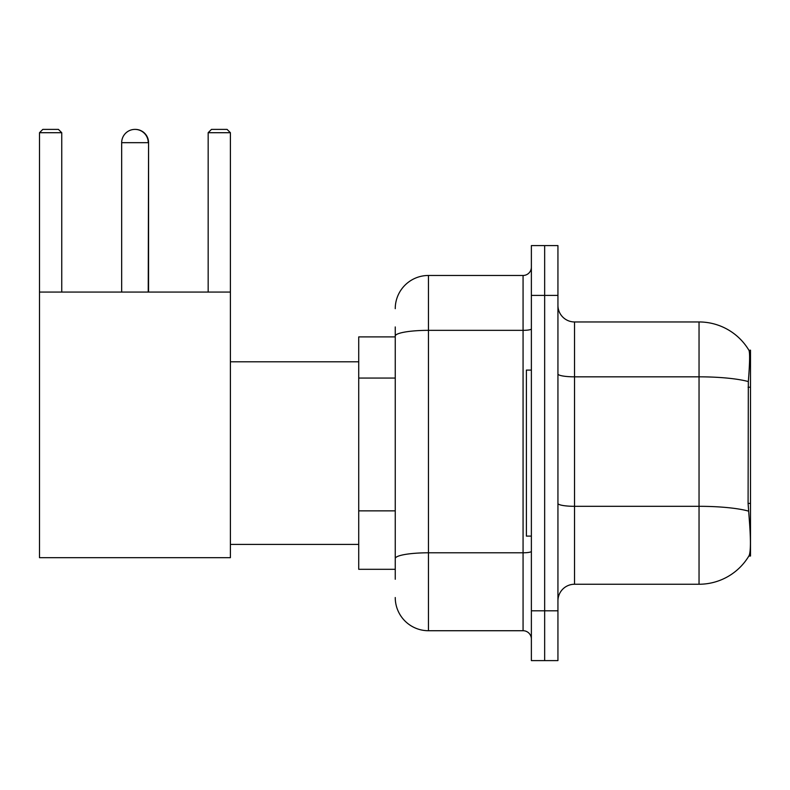 <?xml version="1.0" encoding="UTF-8"?>
<svg xmlns="http://www.w3.org/2000/svg" width="790" height="790" viewBox="0 0 790 790"><rect width="100%" height="100%" fill="white"/><g stroke="black" fill="none" stroke-linecap="round" stroke-linejoin="round"><path stroke-width="1.19" d="M750.5 556.022L748.871 556.022L749.157 555.528C750.836 551.203 750.836 538.632 749.157 517.845L748.091 503.418L748.327 381.58C749.769 363.519 749.987 353.13 748.989 350.385L750.5 350.177L750.5 556.022M395.247 368.091L395.247 326.942L395.247 336.896L358.729 336.896L358.729 569.304L395.247 569.304M557.938 600.844A16.6 16.6 0 0 1 574.537 584.245L699.041 584.245L699.041 321.955A58.105 58.105 0 0 1 748.871 350.177A58.105 58.105 0 0 0 699.041 321.955L574.537 321.955A16.6 16.6 0 0 1 557.938 305.355A16.6 16.6 0 0 0 574.537 321.955L574.537 584.245M749.157 555.528A58.105 58.105 0 0 1 699.041 584.245M544.656 610.808L544.656 660.608L557.938 660.608L557.938 610.808L544.656 610.808L544.656 660.608L531.374 660.608L531.374 610.808L544.656 610.808L544.656 295.401L544.656 610.808M531.374 610.808L531.374 245.591L544.656 245.591L544.656 295.401L544.656 245.591L557.938 245.591L557.938 610.808M748.989 350.385A58.105 58.105 0 0 0 699.041 321.955A58.105 58.105 0 0 1 748.989 350.385M395.247 579.268L395.247 326.942M395.247 308.673A33.2 33.2 0 0 1 428.447 275.473L428.447 630.726L523.069 630.726L523.069 275.473A8.305 8.305 0 0 0 531.374 267.178M428.447 275.473L523.069 275.473M395.247 564.327L395.247 520.817M531.374 639.031A8.305 8.305 0 0 0 523.069 630.726M428.447 630.726A33.2 33.2 0 0 1 395.247 597.526M531.374 370.095L526.397 370.095L526.397 536.104L531.374 536.104M121.67 142.674A13.282 13.282 0 0 1 134.952 129.392A13.282 13.282 0 0 1 148.234 142.674L121.67 142.674L121.67 292.073M148.234 292.073L148.569 142.674A13.282 13.282 0 0 0 135.12 129.392M39.5 292.073L230.404 292.073L230.404 557.681L39.5 557.681L39.5 132.71L42.818 129.392L58.42 129.392L61.748 132.71L39.5 132.71M61.748 292.073L61.748 132.71M230.404 132.71L208.165 132.71L211.483 129.392L227.086 129.392L230.404 132.71L230.404 292.073M208.165 132.71L208.165 292.073M148.569 292.073L148.569 142.674M750.5 387.219L748.091 387.219M750.5 503.418L748.091 503.418M395.247 378.055L358.729 378.055M395.247 510.854L358.729 510.854M748.327 381.58A58.105 10.092 180 0 0 699.041 376.83L574.537 376.83A16.6 2.884 0 0 1 557.938 373.947M748.505 511.11A58.105 10.092 180 0 0 699.041 506.311L574.537 506.311A16.6 2.884 0 0 1 557.938 503.428M557.938 295.401L531.374 295.401M531.374 551.351A8.305 1.442 0 0 1 523.069 552.793L428.447 552.793A33.2 5.767 180 0 0 395.247 558.56M395.247 336.115A33.2 5.767 180 0 1 428.447 330.348L523.069 330.348A8.305 1.442 0 0 0 531.374 328.907M230.404 544.409L358.729 544.409M230.404 361.8L358.729 361.8"/></g></svg>
